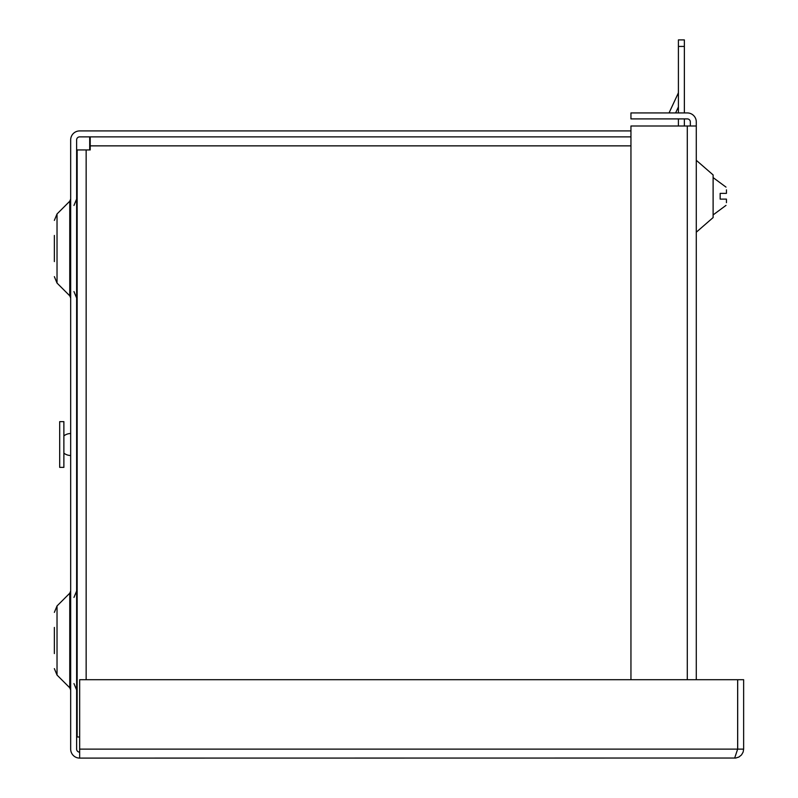 <?xml version="1.0" encoding="UTF-8"?>
<svg xmlns="http://www.w3.org/2000/svg" width="798" height="798" viewBox="0 0 798 798"><rect width="100%" height="100%" fill="white"/><g stroke="black" fill="none" stroke-linecap="round" stroke-linejoin="round"><path stroke-width="1.2" d="M54.364 627.437L54.364 653.572M54.364 235.45L54.364 261.584M69.755 593.223L57.027 605.951L57.027 675.058L69.755 687.786L69.755 593.223L70.673 591.009M69.755 201.236L57.027 213.964L57.027 283.071L69.755 295.799L69.755 201.236L70.673 199.021M743.636 749.113L737.681 749.113L737.681 679.706L743.636 679.706L743.636 749.113L743.147 752.025L741.512 754.918L738.938 757.013L735.776 758.03L79.66 758.1A8.987 8.987 0 0 1 70.673 749.113L70.673 139.909A8.987 8.987 0 0 1 79.66 130.922L630.949 130.922M734.649 758.1L737.661 749.113L737.661 679.706L79.66 679.706L79.66 758.1M630.949 136.877L79.66 136.877A3.032 3.032 0 0 0 76.628 139.909L76.628 749.113A3.032 3.032 0 0 0 79.66 752.145M90.214 136.877L90.214 149.944L77.157 149.944L77.157 736.983L79.66 736.983M76.628 149.944L77.157 149.944M76.628 736.983L77.157 736.983M89.695 149.944L89.695 142.832L90.214 142.832M89.695 136.877L89.695 142.832M696.285 232.208L713.113 217.575L696.285 232.208L713.113 217.575L713.113 174.922L696.285 160.298M690.33 126.004L690.33 121.934A3.032 3.032 0 0 0 687.297 118.902L630.949 118.902L630.949 112.937L687.297 112.937A8.987 8.987 0 0 1 696.285 121.934L696.285 679.706M696.285 126.004L630.949 126.004L630.949 679.706M77.157 453.364A10.973 10.973 0 0 1 76.628 453.723M70.673 455.488A10.973 10.973 0 0 1 63.88 453.134M59.69 421.643L59.69 467.379L63.88 467.379L63.88 421.643L59.69 421.643M63.88 435.888A10.973 10.973 0 0 1 70.673 433.533M76.628 435.289A10.973 10.973 0 0 1 77.157 435.648M76.628 538.331L77.157 538.331M77.157 533.104L76.628 533.104M678.41 112.937L678.41 39.9L684.365 39.9L684.365 112.937M684.365 118.902L684.365 126.004M678.41 46.434L684.365 46.434M678.41 126.004L678.41 118.902M675.607 112.937L678.41 106.932M678.41 92.169A3.032 3.032 0 0 1 678.12 93.446L669.273 112.438L670.34 112.937M726.439 202.662L726.439 199.121L720.165 199.121L720.165 193.375L726.439 193.375L726.439 189.844M737.661 749.113L79.66 749.113M630.949 145.864L89.695 145.864M86.144 149.944L86.144 679.706M687.297 126.004L687.297 679.706M69.755 687.786L70.673 690.001M69.755 295.799L70.673 298.013M73.965 597.433L76.628 591.009M73.965 205.445L76.628 199.021M57.027 605.951L54.364 612.375L57.027 605.951M57.027 213.964L54.364 220.388L57.027 213.964M73.965 683.577L76.628 690.001M73.965 291.579L76.628 298.013M57.027 675.058L54.364 668.634L57.027 675.058M57.027 283.071L54.364 276.647L57.027 283.071M713.113 214.911L725.99 205.395L713.113 214.911M713.113 177.595L725.99 187.101L713.113 177.595"/></g></svg>

